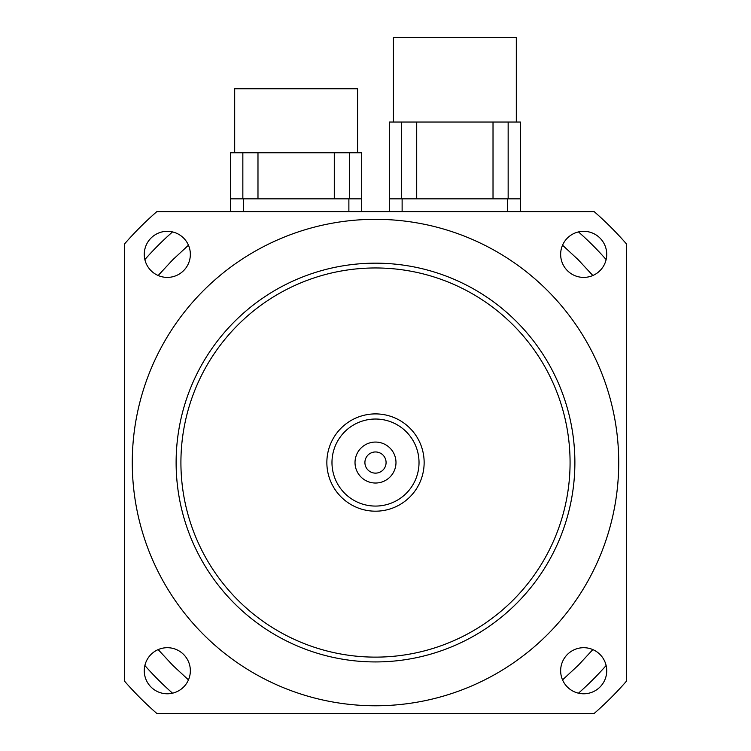 <?xml version="1.0" encoding="UTF-8"?>
<svg xmlns="http://www.w3.org/2000/svg" width="751" height="751" viewBox="0 0 751 751"><rect width="100%" height="100%" fill="white"/><g stroke="black" fill="none" stroke-linecap="round" stroke-linejoin="round"><path stroke-width="1.13" d="M570.075 462.55A194.575 194.575 0 0 0 278.208 294.035A194.575 194.575 0 0 0 278.208 631.056A194.575 194.575 0 0 0 570.075 462.55M618.721 462.55A243.221 243.221 0 0 1 253.885 673.187A243.221 243.221 0 0 1 253.885 251.914A243.221 243.221 0 0 1 618.721 462.55M176.119 462.55A199.381 199.381 0 0 0 375.5 661.931A199.381 199.381 0 0 0 574.881 462.55A199.381 199.381 0 0 0 375.5 263.169A199.381 199.381 0 0 0 176.119 462.55M395.984 462.55A20.484 20.484 0 0 1 365.258 480.283A20.484 20.484 0 0 1 365.258 444.808A20.484 20.484 0 0 1 395.984 462.55M386.08 462.55A10.58 10.58 0 0 0 370.205 453.379A10.58 10.58 0 0 0 370.205 471.712A10.58 10.58 0 0 0 386.08 462.55M419.02 462.55A43.52 43.52 0 0 1 353.74 500.241A43.52 43.52 0 0 1 353.74 424.859A43.52 43.52 0 0 1 419.02 462.55M424.146 462.55A48.646 48.646 0 0 0 351.177 420.419A48.646 48.646 0 0 0 351.177 504.672A48.646 48.646 0 0 0 424.146 462.55M560.65 670.737A23.046 23.046 0 0 1 583.687 647.7A23.046 23.046 0 0 1 606.733 670.737A23.046 23.046 0 0 1 583.687 693.783A23.046 23.046 0 0 1 560.65 670.737M144.267 254.354A23.046 23.046 0 0 1 167.313 231.317A23.046 23.046 0 0 1 190.35 254.354A23.046 23.046 0 0 1 167.313 277.401A23.046 23.046 0 0 1 144.267 254.354M144.267 670.737A23.046 23.046 0 0 1 167.313 647.7A23.046 23.046 0 0 1 190.35 670.737A23.046 23.046 0 0 1 167.313 693.783A23.046 23.046 0 0 1 144.267 670.737M560.65 254.354A23.046 23.046 0 0 1 583.687 231.317A23.046 23.046 0 0 1 606.733 254.354A23.046 23.046 0 0 1 583.687 277.401A23.046 23.046 0 0 1 560.65 254.354M156.818 211.641A332.834 332.834 0 0 0 124.6 243.859L124.6 681.232A332.834 332.834 0 0 0 156.818 713.45L594.182 713.45A332.834 332.834 0 0 0 626.4 681.232L626.4 243.859A332.834 332.834 0 0 0 594.182 211.641L156.818 211.641M592.839 649.596L578.345 665.226L562.546 679.89M188.454 679.89L172.824 665.395L158.161 649.596M158.161 275.504L172.655 259.874L188.454 245.201M562.546 245.201L578.176 259.705L592.839 275.504M172.533 693.182A307.225 307.225 0 0 1 144.868 665.517M144.868 259.574A307.225 307.225 0 0 1 172.533 231.918M578.467 231.918A307.225 307.225 0 0 1 606.132 259.574M606.132 665.517A307.225 307.225 0 0 1 578.467 693.182M389.328 198.846L520.405 198.846L520.405 122.037L389.328 122.037L389.328 211.641M516.312 122.037L516.312 37.55L393.421 37.55L393.421 122.037M416.711 198.846L416.711 122.037M493.022 198.846L493.022 122.037M401.578 198.846L401.578 122.037M508.155 198.846L508.155 122.037M520.405 198.846L520.405 211.641M230.595 198.846L361.672 198.846L361.672 152.763L230.595 152.763L230.595 211.641M357.579 152.763L357.579 88.759L234.688 88.759L234.688 152.763M257.978 198.846L257.978 152.763M334.289 198.846L334.289 152.763M242.845 198.846L242.845 152.763M349.422 198.846L349.422 152.763M361.672 198.846L361.672 211.641M507.61 198.846L507.61 211.641M402.123 198.846L402.123 211.641M348.877 198.846L348.877 211.641M243.39 198.846L243.39 211.641"/></g></svg>

